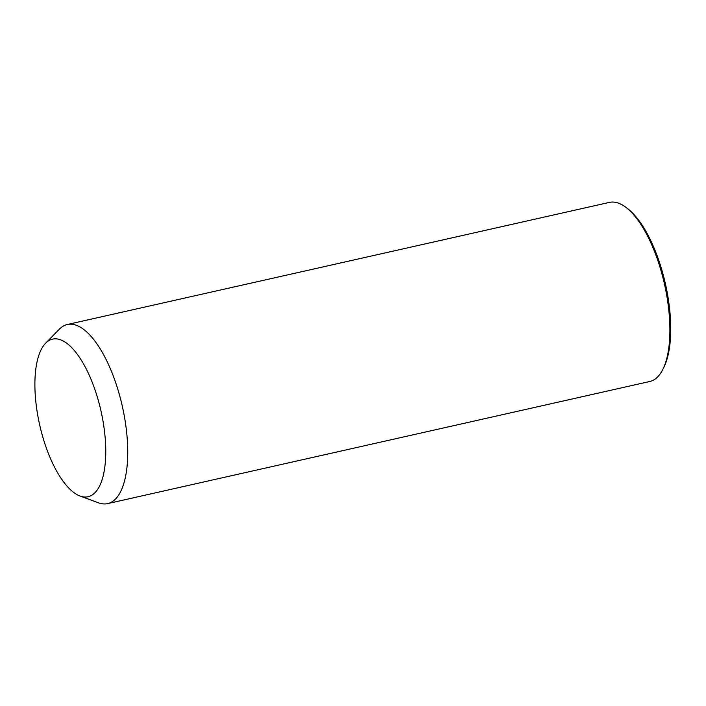 <?xml version="1.0" encoding="UTF-8"?>
<svg xmlns="http://www.w3.org/2000/svg" width="706" height="706" viewBox="0 0 706 706"><rect width="100%" height="100%" fill="white"/><g stroke="black" fill="none" stroke-linecap="round" stroke-linejoin="round"><path stroke-width="1.06" d="M45.634 343.187L59.41 329.128A91.798 35.724 77.3 0 1 67.299 324.513A91.798 35.724 77.3 0 1 78.675 326.278A91.798 35.724 77.3 0 1 124.971 419.885A91.798 35.724 77.3 0 1 107.639 503.616A91.798 35.724 77.3 0 1 98.531 502.822L80.06 496.036A80.775 31.435 77.3 0 1 78.066 495.171A80.775 31.435 77.3 0 1 39.157 422.532A80.775 31.435 77.3 0 1 45.634 343.187A80.775 31.435 77.3 0 1 62.587 340.671A80.775 31.435 77.3 0 1 104.664 432.707A80.775 31.435 77.3 0 1 80.06 496.036M67.299 324.513L609.454 202.384A91.798 35.724 77.3 0 1 620.83 204.158A91.798 35.724 77.3 0 1 626.063 207.458A91.798 35.724 77.3 0 1 664.47 284.086A91.798 35.724 77.3 0 1 662.634 369.794A91.798 35.724 77.3 0 1 649.802 381.487L107.639 503.616M626.063 207.458L627.784 208.773A89.962 35.009 77.3 0 1 665.423 283.874A89.962 35.009 77.3 0 1 663.622 367.861L662.634 369.794"/></g></svg>
